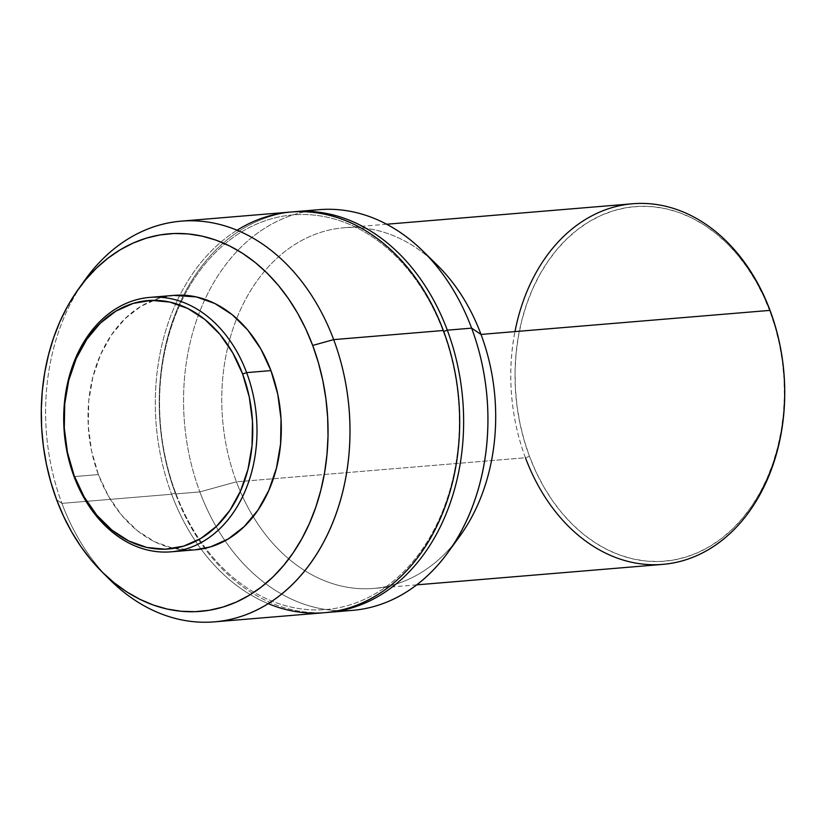 <?xml version="1.0" encoding="UTF-8"?>
<svg xmlns="http://www.w3.org/2000/svg" width="826" height="826" viewBox="0 0 826 826"><rect width="100%" height="100%" fill="white"/><g stroke="black" fill="none" stroke-linecap="round" stroke-linejoin="round"><path stroke-width="0.62" stroke-dasharray="4.13 3.1" d="M173.78 295.388L158.809 298.3L141.143 306.198L125.139 318.578L111.438 334.953L100.535 354.705L92.873 377.059L88.733 401.157L88.289 426.082L91.541 450.882L98.377 474.578L74.072 476.602L98.377 474.578A127.658 96.384 -94.8 0 0 195.235 549.817M268.171 603.651A201.048 151.788 85.2 0 1 201.048 549.094A201.048 151.788 85.2 0 1 171.612 494.247L61.919 503.375L56.622 499.74L61.919 503.375A201.048 151.788 -94.8 0 0 105.645 575.371A201.048 151.788 85.2 0 1 61.919 503.375L171.612 494.247A201.048 151.788 -94.8 0 0 201.048 549.094A201.048 151.788 -94.8 0 0 324.153 612.727M340.198 610.744A201.048 151.788 85.2 0 1 225.044 540.772A201.048 151.788 85.2 0 1 199.861 491.904L175.556 493.927L175.618 492.854L171.612 494.247L175.618 492.854A198.034 149.516 -94.8 0 0 205.602 548.196A198.034 149.516 -94.8 0 0 398.524 576.6A198.034 149.516 -94.8 0 0 443.304 331.567L443.366 330.493L443.304 331.567A198.034 149.516 85.2 0 1 398.524 576.6A198.034 149.516 85.2 0 1 205.602 548.196A198.034 149.516 85.2 0 1 175.618 492.854L175.556 493.927A201.048 151.788 -94.8 0 0 326.125 612.541A201.048 151.788 85.2 0 1 175.556 493.927L199.861 491.904A201.048 151.788 -94.8 0 0 225.044 540.772A201.048 151.788 -94.8 0 0 352.403 610.373M453.67 544.076A180.935 136.61 85.2 0 1 373.724 588.432A180.935 136.61 85.2 0 1 253.19 516.611A180.935 136.61 85.2 0 1 236.432 481.806L199.861 491.904L236.432 481.806A180.935 136.61 -94.8 0 0 253.19 516.611A180.935 136.61 -94.8 0 0 459.597 536.446M632.757 203.754A180.935 136.61 -94.8 0 0 525.46 457.759L529.466 456.365L525.46 457.759L236.432 481.806L525.46 457.759A180.935 136.61 -94.8 0 0 662.751 564.385M769.977 311.443L763.451 295.894L755.831 281.191L747.189 267.479L737.608 254.883L727.19 243.536L716.018 233.541L704.206 224.992L691.868 217.971L679.127 212.55L666.107 208.771L652.922 206.696L639.706 206.314L626.593 207.646L613.697 210.671L601.152 215.369L589.072 221.698L577.58 229.576L566.781 238.951L556.776 249.71L547.669 261.77L539.543 275.006L532.481 289.286L526.554 304.484L521.805 320.447L518.294 337.018L516.043 354.034L515.073 371.349L515.414 388.778L517.045 406.165L519.946 423.325L524.107 440.124L529.466 456.365A177.92 134.339 -94.8 0 0 710.37 546.12A177.92 134.339 -94.8 0 0 769.977 311.443A177.92 134.339 -94.8 0 0 589.072 221.698A177.92 134.339 -94.8 0 0 529.466 456.365L535.991 471.914L543.611 486.617L552.253 500.339L561.835 512.925L572.253 524.283L583.424 534.277L595.236 542.827L607.575 549.848L620.316 555.268L633.335 559.037L646.521 561.122L659.737 561.504L672.849 560.173L685.745 557.137L698.29 552.439L710.37 546.12L721.862 538.232L732.662 528.867L742.667 518.098L751.774 506.039L759.899 492.812L766.962 478.522L772.888 463.334L777.638 447.372L781.159 430.8L783.399 413.774L784.37 396.47L784.029 379.041L782.398 361.654L779.496 344.483L775.346 327.695L769.977 311.443M525.46 457.759A180.935 136.61 85.2 0 1 514.97 331.598M437.006 264.867A180.935 136.61 -94.8 0 0 236.721 318.547A180.935 136.61 -94.8 0 0 236.432 481.806A180.935 136.61 85.2 0 1 236.721 318.547A180.935 136.61 85.2 0 1 343.73 227.79A180.935 136.61 85.2 0 1 429.902 258.332M319.073 209.67A201.048 151.788 -94.8 0 0 204.962 299.363A201.048 151.788 -94.8 0 0 199.861 491.904A201.048 151.788 85.2 0 1 204.962 299.363A201.048 151.788 85.2 0 1 306.973 211.332M175.556 493.927A201.048 151.788 85.2 0 1 292.796 211.879A201.048 151.788 -94.8 0 0 175.556 493.927M175.618 492.854A198.034 149.516 85.2 0 1 184.559 295.254A198.034 149.516 85.2 0 1 443.304 331.567A198.034 149.516 -94.8 0 0 184.559 295.254A198.034 149.516 -94.8 0 0 175.618 492.854M290.824 212.024A201.048 151.788 -94.8 0 0 179.923 295.119A201.048 151.788 -94.8 0 0 171.612 494.247A201.048 151.788 85.2 0 1 179.923 295.119A201.048 151.788 85.2 0 1 237.114 230.217M84.789 280.19A201.048 151.788 -94.8 0 0 61.919 503.375A201.048 151.788 85.2 0 1 81.495 284.96M174.069 295.367A127.658 96.384 -94.8 0 0 98.377 474.578L108.516 496.292L121.598 515.166L137.095 530.488L154.41 541.66L172.902 548.247L194.977 549.837M416.676 584.86L373.724 588.432M386.671 224.228L343.73 227.79"/><path stroke-width="1.24" d="M246.633 372.619L242.627 374.013A124.643 94.112 85.2 0 1 200.873 538.418A124.643 94.112 85.2 0 1 74.133 475.539L74.072 476.602A127.658 96.384 -94.8 0 0 203.867 540.999A127.658 96.384 -94.8 0 0 246.633 372.619A127.658 96.384 85.2 0 1 170.93 551.84A127.658 96.384 85.2 0 1 74.072 476.602A127.658 96.384 85.2 0 1 149.764 297.391A127.658 96.384 85.2 0 1 246.633 372.619L270.938 370.595L246.633 372.619A127.658 96.384 -94.8 0 0 116.838 308.222A127.658 96.384 -94.8 0 0 74.072 476.602L74.133 475.539A124.643 94.112 85.2 0 1 115.888 311.134A124.643 94.112 85.2 0 1 242.627 374.013L246.633 372.619M170.93 551.84L195.235 549.817A127.658 96.384 -94.8 0 0 270.938 370.595L260.789 348.892L247.717 330.018L232.22 314.696L214.894 303.524L196.412 296.937L173.78 295.388M81.495 284.96A201.048 151.788 85.2 0 1 181.131 221.151A201.048 151.788 85.2 0 1 333.673 339.62L312.693 345.444A189.433 143.022 85.2 0 1 278.155 571.654A189.433 143.022 85.2 0 1 101.629 571.499A189.433 143.022 85.2 0 1 56.622 499.74A189.433 143.022 85.2 0 1 78.171 289.441A189.433 143.022 85.2 0 1 312.693 345.444L333.673 339.62A201.048 151.788 85.2 0 1 214.461 621.854A201.048 151.788 85.2 0 1 105.645 575.371A201.048 151.788 -94.8 0 0 109.682 579.532A201.048 151.788 -94.8 0 0 297.019 579.687A201.048 151.788 -94.8 0 0 333.673 339.62L443.366 330.493L333.673 339.62A201.048 151.788 -94.8 0 0 84.789 280.19L78.171 289.441M214.461 621.854L324.153 612.727A201.048 151.788 -94.8 0 0 443.366 330.493A201.048 151.788 85.2 0 1 425.586 546.172A201.048 151.788 85.2 0 1 268.171 603.651M447.31 330.173L443.717 331.422L447.31 330.173A201.048 151.788 85.2 0 1 328.098 612.396A201.048 151.788 85.2 0 1 326.125 612.541A201.048 151.788 -94.8 0 0 447.31 330.173L471.615 328.149L447.31 330.173A201.048 151.788 -94.8 0 0 292.796 211.879A201.048 151.788 85.2 0 1 294.768 211.693A201.048 151.788 85.2 0 1 447.31 330.173M328.098 612.396L352.403 610.373A201.048 151.788 -94.8 0 0 471.615 328.149A201.048 151.788 85.2 0 1 447.816 552.625A201.048 151.788 85.2 0 1 340.198 610.744M447.816 552.625L459.597 536.446A180.935 136.61 -94.8 0 0 481.021 334.427L471.615 328.149L481.021 334.427A180.935 136.61 85.2 0 1 453.67 544.076M416.676 584.86L662.751 564.385A180.935 136.61 -94.8 0 0 770.038 310.38L481.021 334.427L770.038 310.38A180.935 136.61 85.2 0 1 709.431 549.032A180.935 136.61 85.2 0 1 525.46 457.759M514.97 331.598A180.935 136.61 85.2 0 1 632.757 203.754A180.935 136.61 85.2 0 1 770.038 310.38A180.935 136.61 -94.8 0 0 632.757 203.754L386.671 224.228M429.902 258.332A180.935 136.61 85.2 0 1 481.021 334.427A180.935 136.61 -94.8 0 0 437.006 264.867L422.716 250.867A201.048 151.788 85.2 0 1 471.615 328.149A201.048 151.788 -94.8 0 0 319.073 209.67L294.768 211.693M306.973 211.332A201.048 151.788 85.2 0 1 422.716 250.867M237.114 230.217A201.048 151.788 85.2 0 1 443.366 330.493A201.048 151.788 -94.8 0 0 290.824 212.024L181.131 221.151M56.622 499.74L50.913 482.436L46.483 464.563L43.386 446.288L41.661 427.775L41.3 409.221L42.322 390.791L44.718 372.66L48.466 355.025L53.514 338.03L59.833 321.851L67.35 306.642L76.002 292.549L85.697 279.715L96.343 268.254L107.845 258.28L120.08 249.886L132.945 243.154L146.305 238.146L160.027 234.925L173.997 233.51L188.06 233.913L202.102 236.122L215.968 240.139L229.525 245.911L242.658 253.386L255.234 262.492L267.128 273.138L278.238 285.218L288.429 298.63L297.628 313.23L305.744 328.882L312.693 345.444L318.402 362.738L322.832 380.621L325.919 398.896L327.654 417.409L328.015 435.963L326.982 454.393L324.597 472.524L320.849 490.159L315.8 507.154L309.482 523.333L301.955 538.542L293.313 552.625L283.617 565.469L272.962 576.93L261.47 586.904L249.225 595.298L236.37 602.03L223.01 607.038L209.277 610.259L195.318 611.674L181.245 611.271L167.213 609.051L153.347 605.045L139.78 599.263L126.646 591.798L114.071 582.691L102.176 572.046L91.077 559.956L80.876 546.554L71.676 531.954L63.571 516.302L56.622 499.74M194.977 549.837L210.506 546.884L228.172 538.986L244.166 526.606L257.877 510.231L268.77 490.479L276.442 468.125L280.572 444.027L281.026 419.102L277.773 394.301L270.938 370.595A127.658 96.384 -94.8 0 0 174.069 295.367L149.764 297.391M74.133 475.539L67.464 452.39L64.294 428.188L64.727 403.852L68.764 380.311L76.25 358.494L86.885 339.218L100.276 323.224L115.888 311.134L133.141 303.421L151.364 300.365L169.857 302.089L187.905 308.521L204.827 319.435L219.953 334.385L232.715 352.816L242.627 374.013L249.297 397.161L252.477 421.363L252.033 445.699L247.996 469.24L240.511 491.067L229.876 510.344L216.484 526.327L200.873 538.418L183.62 546.141L165.396 549.197L146.904 547.473L128.856 541.03L111.944 530.116L96.807 515.166L84.046 496.736L74.133 475.539M109.682 579.532L101.629 571.499"/></g></svg>
